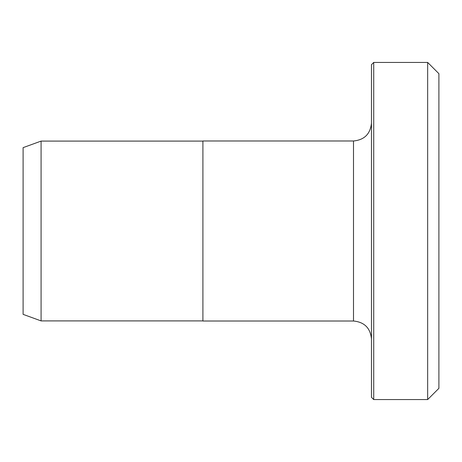<?xml version="1.0" encoding="UTF-8"?>
<svg xmlns="http://www.w3.org/2000/svg" width="462" height="462" viewBox="0 0 462 462"><rect width="100%" height="100%" fill="white"/><g stroke="black" fill="none" stroke-linecap="round" stroke-linejoin="round"><path stroke-width="0.69" d="M41.083 320.905L23.1 314.356L23.1 147.644L41.083 141.095L41.083 320.905L202.905 320.905M373.723 399.566L371.471 397.32L371.471 64.68L373.723 62.434L373.723 399.566L427.662 399.566L427.662 62.434L373.723 62.434M427.662 62.434L438.9 73.672L438.9 388.328L427.662 399.566M353.494 140.985L353.494 321.015L202.905 321.015L202.905 140.985L353.494 140.985C364.414 139.922 370.409 133.928 371.471 123.002M353.494 321.015C364.414 322.078 370.409 328.072 371.471 338.998M202.905 141.095L41.083 141.095"/></g></svg>
